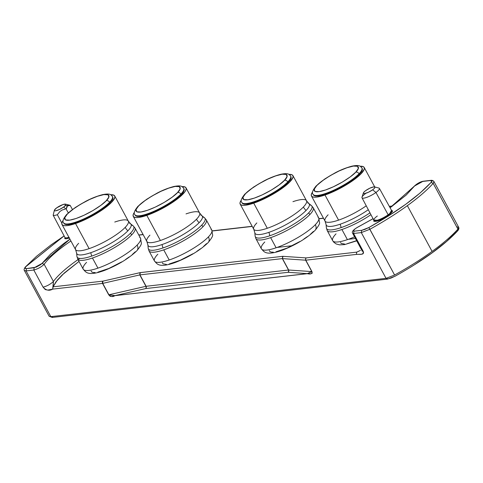 <?xml version="1.0" encoding="UTF-8"?>
<svg xmlns="http://www.w3.org/2000/svg" width="483" height="483" viewBox="0 0 483 483"><rect width="100%" height="100%" fill="white"/><g stroke="black" fill="none" stroke-linecap="round" stroke-linejoin="round"><path stroke-width="0.72" d="M313.799 194.999A27.724 6.4 -28.4 0 0 325.657 193.448A27.724 6.4 -28.4 0 0 359.038 173.777A2.675 2.107 -136 0 0 355.723 172.202C353.375 175.184 340.104 184.892 325.56 189.976C311.306 194.752 312.906 189.034 316.824 185.52A2.675 2.107 -136 0 0 316.111 185.973A2.675 2.107 44 0 1 316.824 185.52L322.131 180.962L330.094 175.709L339.072 170.976L346.987 167.746L353.393 166.074L357.601 166.291L358.301 168.579L355.723 172.202L350.416 176.76L342.453 182.013L333.475 186.74L325.56 189.976L319.154 191.642L314.946 191.425L314.246 189.143L316.824 185.52C319.172 182.538 332.443 172.829 346.987 167.746C361.242 162.97 359.642 168.682 355.723 172.202A2.675 2.107 44 0 1 359.038 173.777A27.724 6.4 -28.4 0 0 361.218 167.299M326.448 225.434A30.827 7.112 151.6 0 0 340.207 224.19L341.149 227.59L340.207 224.19A30.827 7.112 151.6 0 0 368.312 209.719A30.827 7.112 151.6 0 1 340.207 224.19A30.827 7.112 151.6 0 1 326.073 224.498L325.029 221.087A29.976 6.919 -28.4 0 0 338.577 220.127A29.976 6.919 -28.4 0 0 366.247 205.818A29.976 6.919 -28.4 0 1 338.577 220.127L324.999 195.017L338.577 220.127A29.976 6.919 -28.4 0 1 325.759 221.806A29.976 6.919 -28.4 0 1 328.12 214.796M317.899 217.06A32.566 7.517 151.6 0 1 315.333 224.68A6.013 4.733 44 0 1 315.049 230.391L315.363 229.999M310.315 205.058A32.168 7.426 151.6 0 1 308.607 212.912A5.343 4.208 44 0 1 309.857 214.543A32.566 7.517 -28.4 0 0 312.423 206.929M256.841 222.941A29.976 6.919 -28.4 0 0 254.481 229.95A29.976 6.919 -28.4 0 0 267.298 228.272A29.976 6.919 -28.4 0 0 303.396 207.008A11.357 8.942 -136 0 0 306.053 210.467A30.827 7.112 151.6 0 1 268.928 232.335A30.827 7.112 151.6 0 1 255.169 233.579M242.526 203.144A27.724 6.4 -28.4 0 0 254.378 201.592A27.724 6.4 -28.4 0 0 287.759 181.922A2.675 2.107 -136 0 0 284.451 180.346C282.096 183.329 268.826 193.037 254.287 198.121C240.033 202.896 241.633 197.185 245.545 193.665A2.675 2.107 -136 0 0 244.839 194.118A2.675 2.107 44 0 1 245.545 193.665L250.858 189.107L258.822 183.854L267.799 179.127L275.715 175.89L282.12 174.224L286.328 174.441L287.029 176.724L284.451 180.346L279.144 184.904L271.18 190.157L262.197 194.891L254.287 198.121L247.876 199.787L243.667 199.57L242.967 197.287L245.545 193.665C247.9 190.682 261.17 180.974 275.715 175.89C289.963 171.115 288.369 176.826 284.451 180.346A2.675 2.107 44 0 1 287.759 181.922A27.724 6.4 -28.4 0 0 289.945 175.444M210.986 229.28A32.566 7.517 151.6 0 1 208.421 236.893A6.013 4.733 44 0 1 208.131 242.611L208.451 242.218M203.403 217.278A32.168 7.426 151.6 0 1 201.695 225.132A5.343 4.208 44 0 1 202.945 226.762A32.566 7.517 -28.4 0 0 205.504 219.149M149.929 235.161A29.976 6.919 -28.4 0 0 147.569 242.17A29.976 6.919 -28.4 0 0 160.386 240.492A29.976 6.919 -28.4 0 0 196.484 219.228A11.357 8.942 -136 0 0 199.135 222.687A30.827 7.112 151.6 0 1 162.016 244.555A30.827 7.112 151.6 0 1 148.257 245.799M135.614 215.364A27.724 6.4 -28.4 0 0 147.466 213.812A27.724 6.4 -28.4 0 0 180.847 194.142A2.675 2.107 -136 0 0 177.539 192.566C175.184 195.549 161.914 205.257 147.369 210.334C133.121 215.116 134.715 209.399 138.633 205.885A2.675 2.107 -136 0 0 137.921 206.338A2.675 2.107 44 0 1 138.633 205.885L143.94 201.326L151.904 196.074L160.887 191.34L168.796 188.11L175.208 186.438L179.416 186.655L180.117 188.944L177.539 192.566L172.226 197.124L164.262 202.377L155.285 207.104L147.369 210.334L140.964 212.007L136.755 211.789L136.055 209.507L138.633 205.885C140.988 202.902 154.258 193.194 168.796 188.11C183.051 183.335 181.451 189.046 177.539 192.566A2.675 2.107 44 0 1 180.847 194.142A27.724 6.4 -28.4 0 0 183.033 187.664M139.714 237.425A32.566 7.517 151.6 0 1 137.148 245.044A6.013 4.733 44 0 1 136.858 250.755L137.178 250.363M132.125 225.422A32.168 7.426 151.6 0 1 130.422 233.277A5.343 4.208 44 0 1 131.666 234.907A32.566 7.517 -28.4 0 0 134.232 227.294M78.657 243.305A29.976 6.919 -28.4 0 0 76.296 250.315A29.976 6.919 -28.4 0 0 89.114 248.636A29.976 6.919 -28.4 0 0 125.212 227.372A11.357 8.942 -136 0 0 127.862 230.832A30.827 7.112 151.6 0 1 90.744 252.7A30.827 7.112 151.6 0 1 76.984 253.943M64.336 223.508A27.724 6.4 -28.4 0 0 76.193 221.957A27.724 6.4 -28.4 0 0 109.575 202.286A2.675 2.107 -136 0 0 106.26 200.711C103.911 203.693 90.641 213.401 76.097 218.485C61.842 223.261 63.442 217.549 67.36 214.029A2.675 2.107 -136 0 0 66.648 214.482A2.675 2.107 44 0 1 67.36 214.029L72.667 209.471L80.631 204.218L89.609 199.491L97.524 196.255L103.93 194.589L108.138 194.806L108.838 197.088L106.26 200.711L100.953 205.269L92.99 210.522L84.012 215.249L76.097 218.485L69.691 220.151L65.483 219.934L64.782 217.652L67.36 214.029C69.709 211.047 82.979 201.339 97.524 196.255C111.778 191.479 110.178 197.191 106.26 200.711A2.675 2.107 44 0 1 109.575 202.286A27.724 6.4 -28.4 0 0 111.754 195.808M377.35 215.998A10.113 2.33 -28.4 0 0 374.011 220.375A10.113 2.33 -28.4 0 0 388.139 214.766A0.67 0.326 -126 0 0 388.803 215.291L379.282 220.429L373.751 220L373.842 221.341L375.418 221.486L378.074 220.858L381.721 219.397L388.803 215.291A0.67 0.326 54 0 1 388.139 214.766L375.955 192.476A9.883 2.282 151.6 0 1 367.261 197.173A9.883 2.282 151.6 0 1 361.99 197.776A9.883 2.282 151.6 0 1 365.414 193.683M362.196 168.513L362.244 170.203L361.248 172.093L356.617 176.893L353.17 179.616L339.923 187.851L325.965 194.015A27.724 6.4 -28.4 0 0 351.612 180.745A27.724 6.4 -28.4 0 0 362.208 168.531L361.9 167.963A27.724 6.4 151.6 0 1 359.038 173.777A27.724 6.4 151.6 0 1 325.657 193.448A27.724 6.4 151.6 0 1 313.123 194.335L313.431 194.903A27.724 6.4 -28.4 0 0 325.965 194.015L325.657 193.448L325.965 194.015L321.992 195.217L316.003 196.038L314.216 195.627L313.334 194.679M360.119 166.237A29.976 6.919 151.6 0 1 364.188 167.462A29.976 6.919 151.6 0 1 352.729 180.66A29.976 6.919 151.6 0 1 324.999 195.017L340.092 188.352L350.054 182.483L358.151 176.5L361.097 173.753L364.23 169.267L364.297 167.704L363.343 166.683L360.119 166.23M327.993 231.321A32.566 7.517 -28.4 0 0 341.916 229.497L347.398 239.634L341.916 229.497A32.566 7.517 -28.4 0 0 370.932 214.675A32.566 7.517 151.6 0 1 341.916 229.497A32.566 7.517 151.6 0 1 327.196 230.542L326.399 227.91A32.168 7.426 -28.4 0 0 341.149 227.59A32.168 7.426 -28.4 0 0 369.96 212.84A32.168 7.426 151.6 0 1 341.149 227.59A32.168 7.426 151.6 0 1 326.786 228.888M356.726 240.83L344.608 244.597L339.627 244.869L336.192 243.969L333.801 242.237L332.672 240.679A32.566 7.517 -28.4 0 0 347.398 239.634A32.566 7.517 -28.4 0 0 354.564 236.833M256.714 239.465A32.566 7.517 -28.4 0 0 270.637 237.642L276.119 247.779A32.566 7.517 -28.4 0 0 315.333 224.68A32.566 7.517 -28.4 0 0 318.695 217.845L319.523 222.591C319.945 223.599 318.442 226.213 314.994 230.445C306.947 238.113 296.212 244.639 282.784 250.031C264.895 256.588 263.815 251.082 261.4 248.823A32.566 7.517 -28.4 0 0 276.119 247.779L270.637 237.642A32.566 7.517 -28.4 0 0 309.857 214.543A32.566 7.517 151.6 0 1 270.637 237.642A32.566 7.517 151.6 0 1 255.918 238.687L255.127 236.054A32.168 7.426 -28.4 0 0 269.87 235.734A32.168 7.426 -28.4 0 0 308.607 212.912A32.168 7.426 -28.4 0 0 311.45 205.601L313.213 207.708A32.566 7.517 151.6 0 1 309.857 214.543A5.343 4.208 -136 0 0 308.607 212.912A32.168 7.426 151.6 0 1 269.87 235.734L268.928 232.335L269.87 235.734A32.168 7.426 151.6 0 1 255.513 237.032M311.45 205.601L308.776 203.458A30.827 7.112 151.6 0 1 306.053 210.467A30.827 7.112 151.6 0 1 268.928 232.335A30.827 7.112 151.6 0 1 254.801 232.643L253.75 229.232A29.976 6.919 -28.4 0 0 267.298 228.272A29.976 6.919 -28.4 0 0 303.396 207.008A29.976 6.919 -28.4 0 0 306.494 200.717L292.915 175.607A29.976 6.919 151.6 0 1 281.456 188.811A29.976 6.919 151.6 0 1 253.726 203.162L267.298 228.272L253.726 203.162L268.82 196.496L278.776 190.628L286.872 184.645L289.824 181.898L292.958 177.412L293.024 175.848L292.07 174.828L288.846 174.381A29.976 6.919 151.6 0 1 292.915 175.607M254.378 201.592A27.724 6.4 151.6 0 1 241.85 202.48L242.158 203.053A27.724 6.4 -28.4 0 0 254.686 202.166L254.378 201.592L254.686 202.166A27.724 6.4 -28.4 0 0 280.333 188.889A27.724 6.4 -28.4 0 0 290.929 176.681L290.621 176.108A27.724 6.4 151.6 0 1 287.759 181.922A27.724 6.4 151.6 0 1 254.378 201.592M149.802 251.685A32.566 7.517 -28.4 0 0 163.725 249.862L169.207 259.999A32.566 7.517 -28.4 0 0 208.421 236.893A32.566 7.517 -28.4 0 0 211.783 230.059L212.611 234.81C213.033 235.813 211.524 238.433 208.082 242.665C200.034 250.333 189.3 256.859 175.866 262.251C157.983 268.808 156.903 263.301 154.488 261.043A32.566 7.517 -28.4 0 0 169.207 259.999L163.725 249.862A32.566 7.517 -28.4 0 0 202.945 226.762A32.566 7.517 151.6 0 1 163.725 249.862A32.566 7.517 151.6 0 1 149.006 250.906L148.209 248.274A32.168 7.426 -28.4 0 0 162.958 247.954A32.168 7.426 -28.4 0 0 201.695 225.132A32.168 7.426 -28.4 0 0 204.538 217.821L206.301 219.928A32.566 7.517 151.6 0 1 202.945 226.762A5.343 4.208 -136 0 0 201.695 225.132A32.168 7.426 151.6 0 1 162.958 247.954L162.016 244.555L162.958 247.954A32.168 7.426 151.6 0 1 148.601 249.252M204.538 217.821L201.858 215.678A30.827 7.112 151.6 0 1 199.135 222.687A30.827 7.112 151.6 0 1 162.016 244.555A30.827 7.112 151.6 0 1 147.883 244.863L146.838 241.452A29.976 6.919 -28.4 0 0 160.386 240.492A29.976 6.919 -28.4 0 0 196.484 219.228A29.976 6.919 -28.4 0 0 199.582 212.937L186.003 187.827A29.976 6.919 151.6 0 1 174.544 201.025A29.976 6.919 151.6 0 1 146.808 215.382L160.386 240.492L146.808 215.382L156.697 211.319L167.027 205.855L179.96 196.865L184.965 191.673L186.046 189.632L186.106 188.068L185.158 187.048L181.928 186.595A29.976 6.919 151.6 0 1 186.003 187.827M184.017 188.895L183.709 188.328A27.724 6.4 151.6 0 1 180.847 194.142A27.724 6.4 151.6 0 1 147.466 213.812A27.724 6.4 151.6 0 1 134.932 214.7L135.246 215.267A27.724 6.4 -28.4 0 0 147.774 214.38L147.466 213.812L147.774 214.38A27.724 6.4 -28.4 0 0 173.421 201.109A27.724 6.4 -28.4 0 0 184.017 188.895L184.059 190.568L183.057 192.457L178.432 197.257L170.946 202.788L161.733 208.215L152.205 212.707L143.801 215.581L137.812 216.402L136.025 215.992L135.143 215.044M78.53 259.83A32.566 7.517 -28.4 0 0 92.452 258.007L97.934 268.143A32.566 7.517 -28.4 0 0 137.148 245.044A32.566 7.517 -28.4 0 0 140.505 238.21L141.332 242.955C141.761 243.963 140.251 246.578 136.81 250.81C128.762 258.477 118.021 265.004 104.594 270.395C86.711 276.952 85.624 271.446 83.209 269.188A32.566 7.517 -28.4 0 0 97.934 268.143L92.452 258.007A32.566 7.517 -28.4 0 0 131.666 234.907A32.566 7.517 151.6 0 1 92.452 258.007A32.566 7.517 151.6 0 1 77.733 259.051L76.936 256.419A32.168 7.426 -28.4 0 0 91.685 256.099A32.168 7.426 -28.4 0 0 130.422 233.277A32.168 7.426 -28.4 0 0 133.26 225.966L135.029 228.073A32.566 7.517 151.6 0 1 131.666 234.907A5.343 4.208 -136 0 0 130.422 233.277A32.168 7.426 151.6 0 1 91.685 256.099L90.744 252.7L91.685 256.099A32.168 7.426 151.6 0 1 77.322 257.397M133.26 225.966L130.585 223.822A30.827 7.112 151.6 0 1 127.862 230.832A30.827 7.112 151.6 0 1 90.744 252.7A30.827 7.112 151.6 0 1 76.61 253.007L75.565 249.596A29.976 6.919 -28.4 0 0 89.114 248.636A29.976 6.919 -28.4 0 0 125.212 227.372A29.976 6.919 -28.4 0 0 128.303 221.081L114.725 195.971A29.976 6.919 151.6 0 1 103.265 209.175A29.976 6.919 151.6 0 1 75.535 223.526L89.114 248.636L75.535 223.526L90.629 216.861L100.591 210.993L108.687 205.009L111.633 202.262L114.767 197.776L114.833 196.213L113.879 195.192L110.655 194.746A29.976 6.919 151.6 0 1 114.725 195.971M76.193 221.957A27.724 6.4 151.6 0 1 63.659 222.844L63.967 223.418A27.724 6.4 -28.4 0 0 76.501 222.53L76.193 221.957L76.501 222.53A27.724 6.4 -28.4 0 0 102.148 209.254A27.724 6.4 -28.4 0 0 112.744 197.04L112.436 196.472A27.724 6.4 151.6 0 1 109.575 202.286A27.724 6.4 151.6 0 1 76.193 221.957M390.065 207.732L414.806 185.738L390.089 207.775L406.173 195.084L414.806 185.738L418.338 183.148L422.571 181.451L430.293 180.57L431.724 180.938L431.065 182.423L420.246 192.886L405.69 204.333L388.223 216.112L368.849 227.547L364.894 229.413L361.719 230.313L361.308 232.595L369.869 229.286A96.872 22.357 -28.4 0 0 407.356 205.661A96.872 22.357 -28.4 0 0 433.173 183.365L431.065 182.423C417.946 196.593 397.207 211.639 368.849 227.547L394.599 275.026A96.872 22.357 -28.4 0 0 432.086 251.401A96.872 22.357 -28.4 0 0 457.908 229.111L433.173 183.365A96.872 22.357 151.6 0 1 407.356 205.661L432.086 251.401A96.872 22.357 -28.4 0 0 457.908 229.111L457.341 231.025L446.527 241.488L431.965 252.935L414.505 264.714M361.99 197.776L373.848 220.188A10.113 2.33 -28.4 0 0 379.246 219.572A10.113 2.33 -28.4 0 0 388.139 214.766A10.113 2.33 -28.4 0 0 391.635 210.57L379.378 188.376A9.883 2.282 151.6 0 1 375.955 192.476L372.616 189.825A6.514 1.503 151.6 0 1 366.265 193.14A6.514 1.503 151.6 0 1 363.403 192.91A6.514 1.503 151.6 0 1 365.667 190.616L369.942 188.135L373.751 186.879L374.73 186.981L374.856 187.573L374.114 188.575L372.616 189.825L368.336 192.306L364.526 193.568L363.548 193.466L363.421 192.868L364.164 191.866L365.667 190.616A6.514 1.503 151.6 0 1 374.53 186.897A6.514 1.503 151.6 0 1 372.616 189.825L375.955 192.476A9.883 2.282 -28.4 0 0 378.865 188.038A9.883 2.282 151.6 0 1 379.378 188.376M66.014 205.885A9.883 2.282 151.6 0 1 70.186 205.408L67.511 205.915L66.219 209.127L68.284 212.9L66.219 209.127L63.617 207.074A6.514 1.503 151.6 0 1 57.26 210.395A6.514 1.503 151.6 0 1 54.41 210.159A6.514 1.503 151.6 0 1 56.668 207.871L63.074 204.532L65.73 204.231L65.857 204.828L63.617 207.074L59.337 209.556L55.533 210.817L54.555 210.715L54.422 210.117L56.668 207.871A6.514 1.503 151.6 0 1 65.531 204.146A6.514 1.503 151.6 0 1 63.617 207.074L66.219 209.127L66.654 207.231L67.511 205.915L70.186 205.408L72.45 209.507L70.186 205.408A9.883 2.282 -28.4 0 0 69.848 205.257L65.531 204.146M62.271 209.948L65.03 209.224L62.271 209.948L59.88 211.518L62.271 209.948M57.338 214.73L59.88 211.518L57.338 214.73A9.883 2.282 151.6 0 1 53.16 215.207A9.883 2.282 -28.4 0 0 57.338 214.73L61.836 223.104L57.338 214.73M54.41 210.159L53.16 215.207L65.024 237.636A10.113 2.33 -28.4 0 0 68.906 237.292A10.113 2.33 -28.4 0 1 65.024 237.636L64.71 238.499L65.078 238.041M363.403 192.91L361.984 197.161A9.883 2.282 -28.4 0 0 366.325 197.511A9.883 2.282 -28.4 0 0 375.955 192.476L388.139 214.766A10.113 2.33 -28.4 0 0 391.478 210.389M359.147 251.051L356.756 252.126L356.345 254.414L305.787 260.192L305.516 259.353L305.787 260.192L305.606 258.936L306.198 257.904L282.754 256.322L140.36 272.593L102.97 281.13L102.414 282.561L102.728 283.388L102.499 282.138L102.348 282.567L102.559 283.418L102.97 281.13L102.378 282.163L102.559 283.418L108.898 294.793L145.944 286.316L146.295 287.542L146.114 286.286L288.514 270.015L288.695 271.271L288.647 270.009L311.819 271.603L307.363 273.626L288.103 272.303L288.786 270.854L288.103 272.303L145.709 288.574L146.258 287.144L145.709 288.574L114.906 295.62L307.363 273.626L288.103 272.303L288.786 271.265L288.586 270.009L288.84 270.86L288.514 270.015L288.786 270.854L288.103 272.303L145.709 288.574L146.295 287.542L146.114 286.286L146.331 287.137L145.944 286.316L146.258 287.144L145.709 288.574L114.906 295.62L108.723 294.823C110.685 296.816 112.744 297.093 114.9 295.668L307.357 273.674C310.726 274.453 312.26 273.764 311.952 271.597L305.654 260.198L311.952 271.597L307.363 273.626L114.9 295.668L111.162 295.131M108.898 294.793L102.728 283.388L139.78 274.912L140.016 272.654L282.754 256.322L306.198 257.904L356.756 252.126L360.409 250.411L356.756 252.126L306.198 257.904L305.516 258.936L306.198 257.904L305.516 258.936L305.654 260.198L311.819 271.603L288.647 270.009L282.483 258.604L305.654 260.198L305.516 258.936L305.654 260.198L282.483 258.604L288.514 270.015L282.344 258.61L283.026 256.31L282.344 258.61L288.514 270.015L146.114 286.286L139.949 274.881L282.344 258.61L282.754 256.322L282.344 258.61L139.949 274.881L145.944 286.316L139.78 274.912L140.36 272.593L139.78 274.912L145.944 286.316L108.723 294.823L102.559 283.418L52.683 289.118L47.757 290.108L45.299 289.589L43.078 287.18L33.804 270.027C37.873 268.91 41.327 267.002 44.158 264.304L41.979 263.446L40.608 264.684L36.104 267.171L26.487 268.62C24.844 268.747 24.585 268.125 25.72 266.767L64.118 235.921L51.095 244.857L36.539 256.304L25.285 267.057L25.72 266.767L25.062 268.252L26.487 268.62L34.215 267.739L33.804 270.027L26.082 270.909L26.487 268.62L26.082 270.909L50.812 316.649L49.127 316.256L52.768 317.222L52.224 317.434L49.127 316.256L24.392 270.516L26.082 270.909L50.812 316.649L386.038 278.341L387.994 278.908L387.451 279.12L395.16 276.179C423.609 260.234 444.481 245.08 457.775 230.729L457.341 231.025L458.669 227.276L457.908 229.111L433.173 183.365L433.939 181.536L433.173 183.365L431.065 182.423C432.2 181.065 431.941 180.443 430.293 180.57L430.842 180.358L430.293 180.57L432.249 181.137M54.084 211.427L53.16 215.207L65.024 237.636M391.532 210.383L388.803 215.291L392.516 211.572L392.262 210.564L391.532 210.383M69.558 237.944C66.998 238.813 65.386 238.994 64.71 238.499L66.425 238.735L69.558 237.944M395.13 276.149L391.176 278.015L387.994 278.908L386.038 278.341L361.308 232.595L353.586 233.482L353.991 231.194C352.536 230.874 353.659 229.606 357.366 227.402L357.372 227.354C353.133 229.932 351.558 231.894 352.632 233.259L353.586 233.482L353.991 231.194L361.719 230.313L361.308 232.595L369.869 229.286L394.599 275.026L386.038 278.341L394.599 275.026A96.872 22.357 -28.4 0 0 432.086 251.401L407.356 205.661A96.872 22.357 151.6 0 1 369.869 229.286L368.849 227.547L361.719 230.313L353.991 231.194L353.248 230.928L355.21 228.731L357.366 227.402L373.069 218.714L357.42 227.378M52.768 317.222L50.812 316.649L386.038 278.341L361.308 232.595L353.586 233.482L362.86 250.635L361.906 250.411L362.22 251.214L362.335 250.641M78.035 259.613A69.486 16.036 -28.4 0 0 53.432 281.456C50.6 284.155 47.147 286.063 43.078 287.18C46.12 290.434 49.32 291.08 52.683 289.118L53.432 281.456L44.158 264.304A69.486 16.036 151.6 0 1 70.904 240.987A69.486 16.036 -28.4 0 0 44.158 264.304L41.979 263.446L69.932 239.182L63.925 243.39L50.606 254.106L41.979 263.446L34.215 267.739L33.804 270.027C37.873 268.91 41.327 267.002 44.158 264.304L53.432 281.456C50.6 284.155 47.147 286.063 43.078 287.18L33.804 270.027L26.082 270.909L24.392 270.516C23.794 269.967 24.096 268.814 25.285 267.057L64.094 235.885M456.984 226.883L458.669 227.276C459.164 228.26 458.862 229.413 457.775 230.729M433.939 181.53L433.939 181.536C433.239 180.594 432.207 180.201 430.842 180.358L423.114 181.24C420.107 181.868 417.161 183.516 414.263 186.172L423.114 181.24L430.293 180.57M352.632 233.259L353.586 233.482L362.86 250.635L361.906 250.411L352.632 233.259M359.171 251.039L356.756 252.126L356.345 254.414C359.328 254.094 365.534 255.489 362.86 250.635L363.349 253.237L361.701 254.227L356.345 254.414L305.787 260.192L311.952 271.597L312.181 273.251L310.998 273.758L307.363 273.626L114.9 295.668L111.772 296.526L110.202 296.333L108.723 294.823L102.559 283.418L52.683 289.118L53.094 286.83L102.97 281.13L102.378 282.163L102.728 283.388L139.78 274.912L140.016 272.654L102.97 281.13L53.094 286.83L55.974 281.812L64.257 273.034L79.013 261.424L62.235 274.912L57.32 280.116L53.094 286.83L53.432 281.456A69.486 16.036 -28.4 0 1 79.773 258.411M348.37 239.296L355.458 238.481L348.37 239.296M292.185 245.714L277.091 247.441M143.149 234.629L138.838 235.124L143.149 234.629M212.206 231.001L252.235 226.424L212.206 231.001M319.124 218.781L323.507 218.28L319.124 218.781M392.268 206.163L389.383 206.489L392.268 206.163M340.587 242.496L341.173 243.456L344.596 244.036M347.319 243.643L356.629 240.655M269.315 250.647L269.9 251.601L271.253 252.12L273.318 252.18M276.041 251.788L287.113 248.069L299.858 241.536M303.825 239.049L307.43 236.543M310.545 234.104L313.449 231.423M162.403 262.861L162.988 263.821L166.406 264.4M169.128 264.008L180.195 260.289L192.946 253.75M196.913 251.269L200.517 248.763M203.633 246.324L206.537 243.637M91.124 271.011L91.71 271.965L93.062 272.484L95.133 272.545M97.856 272.152L108.923 268.433L121.668 261.901M125.64 259.413L129.239 256.908M132.354 254.469L135.258 251.788M63.188 220.411L61.945 222.681L61.878 224.245L62.832 225.265L64.764 225.712L67.602 225.567L75.535 223.526A29.976 6.919 151.6 0 1 61.987 224.486A29.976 6.919 151.6 0 1 63.188 220.411M112.732 197.022L112.781 198.712L111.784 200.602L107.154 205.402L99.667 210.932L90.46 216.36L80.927 220.852L72.528 223.726L66.539 224.547L64.752 224.136L63.871 223.188M129.498 223.309A30.827 7.112 151.6 0 1 127.862 230.832A11.357 8.942 44 0 1 125.212 227.372A29.976 6.919 -28.4 0 0 127.572 220.363A29.976 6.919 -28.4 0 0 114.755 222.041M136.858 250.755A6.013 4.733 -136 0 0 137.148 245.044A32.566 7.517 151.6 0 1 97.934 268.143A32.566 7.517 151.6 0 1 84.006 269.967A32.566 7.517 151.6 0 1 86.572 262.354M134.461 212.26L133.217 214.537L133.151 216.094L134.105 217.121L136.037 217.567L138.881 217.416L146.808 215.382A29.976 6.919 151.6 0 1 133.26 216.342A29.976 6.919 151.6 0 1 134.461 212.26M200.771 215.158A30.827 7.112 151.6 0 1 199.135 222.687A11.357 8.942 44 0 1 196.484 219.228A29.976 6.919 -28.4 0 0 198.845 212.218A29.976 6.919 -28.4 0 0 186.027 213.897M208.131 242.611A6.013 4.733 -136 0 0 208.421 236.893A32.566 7.517 151.6 0 1 169.207 259.999A32.566 7.517 151.6 0 1 155.285 261.822A32.566 7.517 151.6 0 1 157.844 254.209M241.379 200.047L240.129 202.317L240.069 203.88L241.017 204.901L242.949 205.347L245.793 205.203L253.726 203.162A29.976 6.919 151.6 0 1 240.172 204.122A29.976 6.919 151.6 0 1 241.379 200.047M290.923 176.663L290.971 178.348L289.969 180.237L285.344 185.037L277.858 190.568L268.645 195.995L259.117 200.487L250.713 203.367L244.724 204.182L242.937 203.772L242.055 202.824M307.683 202.945A30.827 7.112 151.6 0 1 306.053 210.467A11.357 8.942 44 0 1 303.396 207.008A29.976 6.919 -28.4 0 0 305.757 199.998A29.976 6.919 -28.4 0 0 292.94 201.677M315.049 230.391A6.013 4.733 -136 0 0 315.333 224.68A32.566 7.517 151.6 0 1 276.119 247.779A32.566 7.517 151.6 0 1 262.197 249.602A32.566 7.517 151.6 0 1 264.762 241.989M347.398 239.634A32.566 7.517 151.6 0 1 333.469 241.458A32.566 7.517 151.6 0 1 336.035 233.844M312.652 191.896L311.408 194.172L311.342 195.73L312.296 196.756L314.228 197.203L317.065 197.052L324.999 195.017A29.976 6.919 151.6 0 1 311.45 195.977A29.976 6.919 151.6 0 1 312.652 191.896M361.9 167.963C360.487 166.695 360.644 164.462 352.071 166.134C346.251 167.679 340.575 169.931 335.039 172.89L324.854 178.921L316.136 185.949C312.573 190.332 311.571 193.128 313.123 194.335M290.621 176.108C289.208 174.84 289.371 172.606 280.798 174.278C274.978 175.824 269.303 178.076 263.766 181.034L253.575 187.066L244.857 194.1C241.301 198.477 240.299 201.272 241.85 202.48M183.709 188.328C182.296 187.06 182.459 184.826 173.88 186.498C168.066 188.044 162.385 190.296 156.854 193.254L146.663 199.286L137.945 206.313C134.389 210.697 133.38 213.492 134.932 214.7M112.436 196.472C111.024 195.204 111.181 192.971 102.607 194.643C96.787 196.189 91.112 198.441 85.576 201.399L75.39 207.43L66.672 214.458C63.11 218.841 62.108 221.637 63.659 222.844M364.2 167.48L374.723 186.945M313.213 207.708L318.695 217.845M206.301 219.928L211.783 230.059M135.029 228.073L140.505 238.21M378.865 188.038L374.53 186.897M357.372 227.354L373.051 218.678M52.224 317.434L387.451 279.12M433.939 181.536L458.669 227.276M138.766 234.986L143.077 234.49M212.152 230.862L252.156 226.286M319.07 218.642L323.435 218.141M392.51 205.987L389.304 206.35M61.987 224.486L75.565 249.596M130.585 223.822L128.303 221.081M76.936 256.419L76.61 253.007M77.733 259.051L83.209 269.188M133.26 216.342L146.838 241.452M201.858 215.678L199.582 212.937M148.209 248.274L147.883 244.863M149.006 250.906L154.488 261.043M240.172 204.122L253.75 229.232M308.776 203.458L306.494 200.717M255.127 236.054L254.801 232.643M255.918 238.687L261.4 248.823M327.196 230.542L332.672 240.679M326.399 227.91L326.073 224.498M311.45 195.977L325.029 221.087"/></g></svg>
